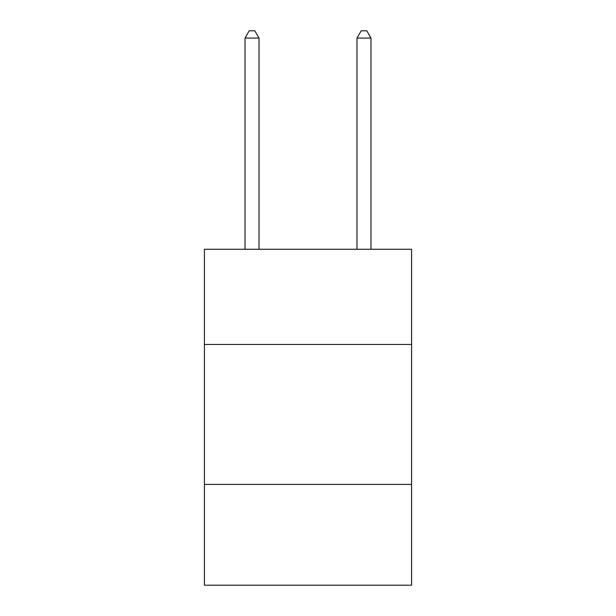 <?xml version="1.0" encoding="UTF-8"?>
<svg xmlns="http://www.w3.org/2000/svg" width="616" height="616" viewBox="0 0 616 616"><rect width="100%" height="100%" fill="white"/><g stroke="black" fill="none" stroke-linecap="round" stroke-linejoin="round"><path stroke-width="0.92" d="M411.58 344.452L411.58 249.264L204.42 249.264L204.42 344.452L411.58 344.452L411.58 585.2L204.42 585.2L204.42 344.452M411.58 484.422L204.42 484.422M259.013 249.264L259.013 38.077L245.014 38.077L245.014 249.264M245.014 38.077L249.21 30.8L254.808 30.8L259.013 38.077M370.986 249.264L370.986 38.077L356.987 38.077L356.987 249.264M356.987 38.077L361.192 30.8L366.79 30.8L370.986 38.077"/></g></svg>
